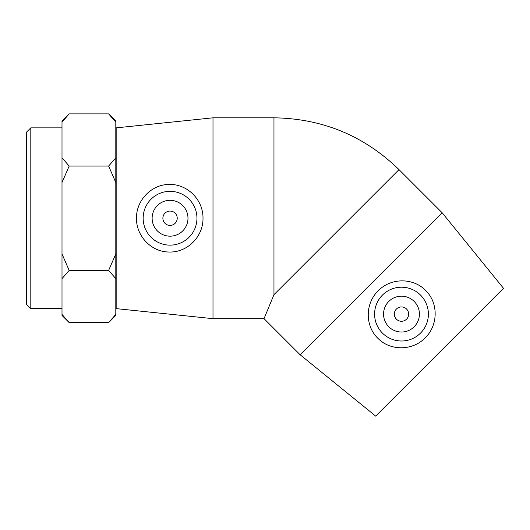 <?xml version="1.0" encoding="UTF-8"?>
<svg xmlns="http://www.w3.org/2000/svg" width="530" height="530" viewBox="0 0 530 530"><rect width="100%" height="100%" fill="white"/><g stroke="black" fill="none" stroke-linecap="round" stroke-linejoin="round"><path stroke-width="0.79" d="M30.806 127.862L26.5 132.169L26.5 304.319L30.806 308.619L30.806 127.862L62.003 127.862M69.178 322.604L62.003 315.43L62.003 314.383L69.178 322.604L108.63 322.604L115.805 314.383L115.805 315.43L108.63 322.604M62.003 253.976L69.178 270.419L62.003 278.641L62.003 157.841L69.178 166.062L62.003 182.506M69.178 113.884L62.003 122.105L62.003 121.052L69.178 113.884L108.63 113.884L115.805 122.105L115.805 121.052L108.63 113.884M108.63 270.419L115.805 253.976L115.805 278.641L108.63 270.419L69.178 270.419M115.805 182.506L108.63 166.062L115.805 157.841L115.805 253.976M62.003 157.841L62.003 122.105M62.003 314.383L62.003 278.641M115.805 314.383L115.805 278.641M108.63 166.062L69.178 166.062M115.805 157.841L115.805 122.105M115.805 146.512L116.163 146.512M177.225 218.241A7.175 7.175 0 0 1 166.466 224.455A7.175 7.175 0 0 1 166.466 212.033A7.175 7.175 0 0 1 177.225 218.241M408.656 314.104A7.175 7.175 0 0 1 397.897 320.312A7.175 7.175 0 0 1 397.897 307.89A7.175 7.175 0 0 1 408.656 314.104M388.801 301.424A17.934 17.934 0 0 1 418.806 309.46A17.934 17.934 0 0 1 396.844 331.422A17.934 17.934 0 0 1 388.801 301.424M420.502 333.125A26.898 26.898 0 0 1 382.183 332.833A26.898 26.898 0 0 1 383.044 294.521A26.898 26.898 0 0 1 421.343 295.959A26.898 26.898 0 0 1 420.502 333.125M371.119 283.742L442.126 212.729L399.017 169.62L273.964 294.667L264.026 318.662L300.113 354.749L371.119 283.742M426.438 291.301C438.635 303.882 437.846 325.778 425.212 337.829C413.161 350.469 391.266 351.251 378.685 339.054C364.945 326.699 364.766 303.809 378.188 290.804C391.193 277.389 414.076 277.568 426.438 291.301M300.113 354.749L375.684 416.116L503.5 288.307L442.126 212.729M187.984 218.241A17.934 17.934 0 0 1 161.087 233.77A17.934 17.934 0 0 1 161.087 202.712A17.934 17.934 0 0 1 187.984 218.241M143.153 218.241A26.898 26.898 0 0 1 170.461 191.343A26.898 26.898 0 0 1 196.941 219.049A26.898 26.898 0 0 1 168.845 245.112A26.898 26.898 0 0 1 143.153 218.241M168.533 252.008C151.01 251.737 136.084 235.698 136.501 218.241C136.084 200.784 151.017 184.745 168.533 184.473C186.984 183.499 203.295 199.558 203.003 218.241C203.295 236.923 186.984 252.982 168.533 252.008M212.994 318.662L116.163 308.619L116.163 127.862L212.994 117.819L212.994 318.662L264.026 318.662M212.994 117.819L273.964 117.819L273.964 294.667M30.806 308.619L62.003 308.619M115.805 289.97L116.163 289.97M273.964 117.819C322.505 118.534 364.19 135.799 399.017 169.62"/></g></svg>
